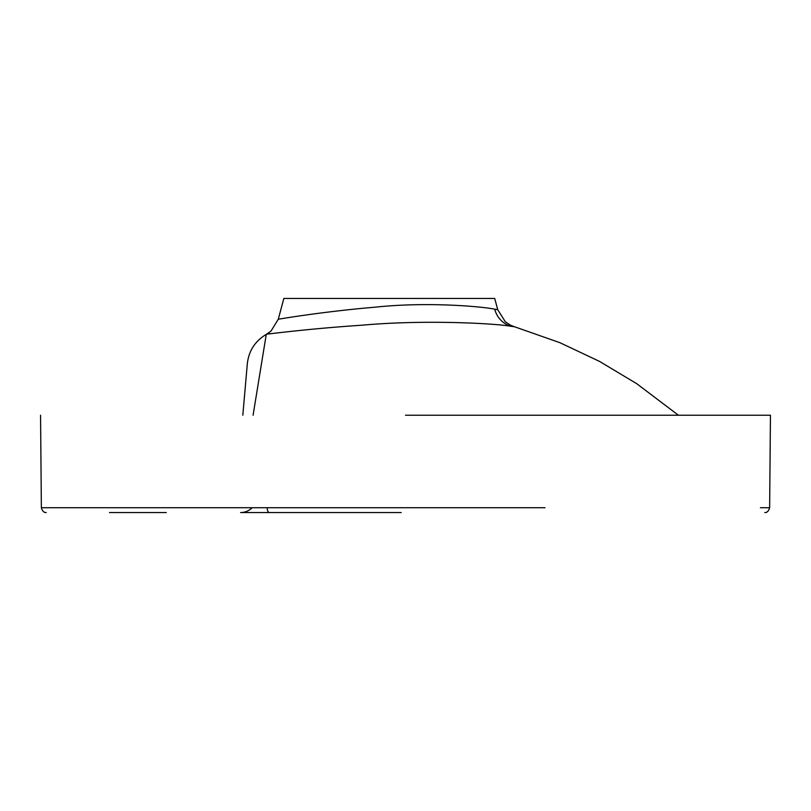 <?xml version="1.0" encoding="UTF-8"?>
<svg xmlns="http://www.w3.org/2000/svg" width="811" height="811" viewBox="0 0 811 811"><rect width="100%" height="100%" fill="white"/><g stroke="black" fill="none" stroke-linecap="round" stroke-linejoin="round"><path stroke-width="1.22" d="M40.55 415.232L41.361 507.727L545.043 507.727M769.598 507.727L760.414 507.727M405.5 415.232L770.45 415.232L405.5 415.232M424.964 298.448L353.596 298.448L424.964 298.448M253.083 415.232L266.261 334.406L271.006 331.081L278.274 319.25L283.85 298.448L494.71 298.448L283.85 298.448L278.274 319.25C277.301 319.402 322.16 311.627 375.229 307.176C427.955 301.53 482.849 306.649 494.73 309.184L497.721 309.67L505.324 321.785L510.677 325.292L514.427 326.732L511.062 326.306C497.832 323.711 426.748 319.362 362.345 325.17C297.89 329.438 253.296 336.22 269.799 333.635M494.71 298.448L497.721 309.67M109.485 512.552L166.255 512.552M269.11 512.552L240.603 512.552A16.22 16.22 0 0 0 252.14 507.727A16.22 16.22 0 0 1 240.603 512.552L401.212 512.552M109.485 507.727L45.132 507.727M43.216 507.727L41.412 507.727M242.813 415.232L247.325 363.703L242.813 415.232M269.374 512.552A4.866 2.18 -90 0 1 267.184 507.727M494.73 309.184A24.33 23.631 -82.9 0 0 511.062 326.306M764.773 512.552C767.034 512.714 768.656 511.112 769.639 507.727L770.45 415.232M514.427 326.732L559.843 342.658L599.623 361.453L636.747 383.704L678.412 415.232M266.261 334.406C255.11 341.046 248.805 350.818 247.325 363.703M41.361 507.727C42.354 511.112 43.976 512.714 46.227 512.552"/></g></svg>
